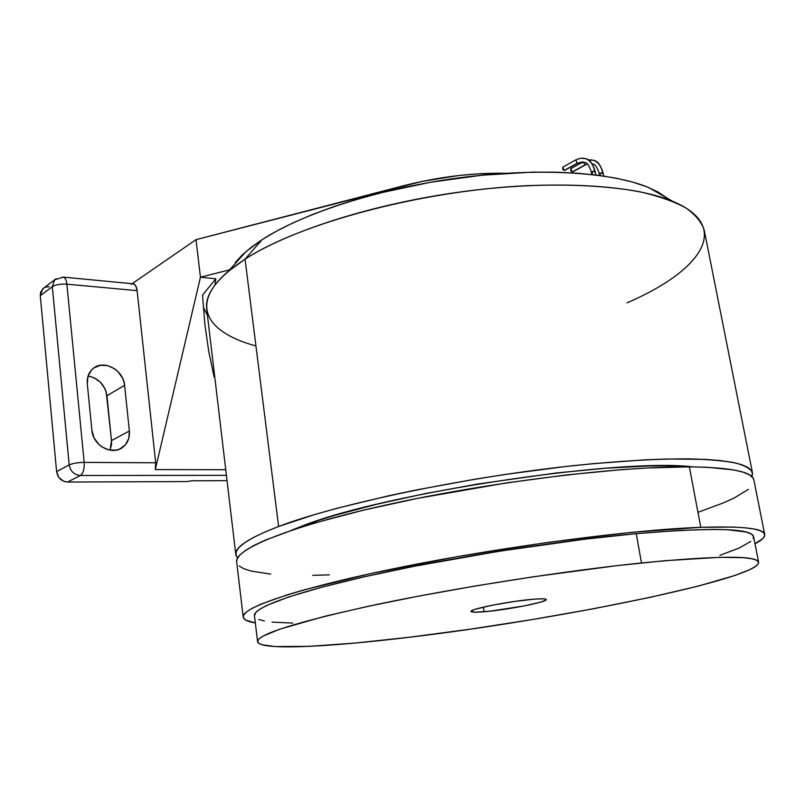 <?xml version="1.0" encoding="UTF-8"?>
<svg xmlns="http://www.w3.org/2000/svg" width="805" height="805" viewBox="0 0 805 805"><rect width="100%" height="100%" fill="white"/><g stroke="black" fill="none" stroke-linecap="round" stroke-linejoin="round"><path stroke-width="1.21" d="M577.115 163.254L577.789 163.123L577.115 163.254L575.806 159.873L577.115 163.254L584.702 162.429L577.115 163.254L564.114 170.479L577.115 163.254M562.826 167.128L564.114 170.479L562.695 169.161L562.826 167.128L575.817 159.873L580.717 158.203L585.698 158.686C589.652 159.33 592.812 163.596 595.177 171.495L594.633 171.143C593.305 164.703 590.367 160.567 585.798 158.726L582.931 158.132L585.798 158.726C590.367 160.567 593.305 164.703 594.633 171.143L595.177 171.485L594.623 172.129M585.074 164.854L585.738 164.723L585.074 164.854L583.434 162.087L585.074 164.854L587.187 163.958L572.073 172.029L585.074 164.854M588.224 159.903L593.657 160.326C597.612 160.96 600.772 165.206 603.136 173.065L602.603 172.723C601.275 166.313 598.336 162.197 593.768 160.366L590.89 159.772L593.768 160.366C598.336 162.197 601.275 166.313 602.603 172.723L603.136 173.065L602.583 173.709M243.211 617.053C243.663 619.709 247.699 621.681 255.336 622.959L245.616 620.021L243.382 617.727L243.694 614.98L246.692 611.78L252.478 608.137L261.142 604.082L287.184 594.845L304.481 589.753L371.819 573.331L456.495 556.788L547.642 542.429L632.71 532.236L700.803 527.325C742.542 526.037 763.844 528.412 764.7 534.46C765.092 537.126 761.852 540.246 754.989 543.818L762.909 538.475L764.69 535.546L763.935 532.98L760.494 530.797L754.275 529.056L745.199 527.808L733.244 527.074L700.803 527.325L689.352 466.84C731.081 467.423 752.584 471.8 753.872 479.961L752.997 477.939L749.395 474.819L743.045 472.133L733.858 469.949L706.971 467.252L689.352 466.84C620.806 466.236 494.24 481.481 393.112 503.447C291.732 525.403 234.144 549.07 236.67 561.88L243.211 617.053C241.067 607.634 299.631 587.6 402.208 566.982C504.554 546.364 632.197 529.71 700.803 527.325L689.352 466.84L646.405 468.017L621.52 469.647L566.458 474.96L507.009 482.819L417.554 498.365L363.075 510.269L316.365 522.536L296.643 528.583L265.378 540.095L254.018 545.418L245.545 550.399L239.92 554.967L237.062 559.113L236.67 561.91M235.805 554.585L237.535 558.086L236.006 555.541L236.187 551.727L239.025 547.47L244.629 542.771L253.082 537.68L264.412 532.236L278.6 526.49C336.782 504.192 464.103 477.325 573.522 465.642C619.297 460.903 659.335 458.659 690.408 458.89C709.426 459.464 724.631 460.873 736.042 463.096C745.229 465.723 750.693 468.943 752.434 472.756L751.87 476.63L752.524 474.286L751.548 470.663L747.936 467.423L741.556 464.626L732.369 462.312L720.324 460.551L705.462 459.383L667.597 459.001L644.906 459.836L593.295 463.64L565.029 466.578L505.651 474.376L475.433 479.126L416.316 489.953L388.322 495.85L337.476 508.156L315.288 514.375L278.6 526.49L245.052 259.15L278.6 526.49C248.926 537.951 234.657 547.32 235.805 554.585L206.714 309.19C204.681 294.107 217.461 277.423 245.052 259.15C288.975 230.814 374.426 203.424 463.167 191.57C551.928 179.726 632.961 184.697 672.537 201.26C734.019 226.829 699.787 271.647 626.954 302.871M752.434 472.756L704.274 230.391C701.719 222.321 695.601 214.844 685.9 207.962C674.097 201.522 658.711 196.118 639.734 191.751C608.902 186.056 569.759 183.882 525.474 185.744C419.767 190.946 299.168 223.71 245.052 259.15L262.038 239.719L245.052 259.15L227.885 271.688L246.199 251.412L262.038 239.719L251.22 247.336L242.305 254.913L235.322 262.38M668.029 198.664L648.86 187.635C611.991 172.089 538.646 167.309 458.961 177.885C379.286 188.481 302.439 213.385 262.038 239.719L276.558 231.126L293.362 222.703L312.31 214.563L333.169 206.835L355.709 199.63L379.638 193.069L430.273 182.292L482.165 175.188L532.256 172.149L555.732 172.179L577.728 173.236L597.984 175.259L616.278 178.217L632.418 182.021L646.274 186.599L657.776 191.862L668.029 198.664M290.897 530.485L302.821 525.796C384.79 493.083 619.87 457.804 692.592 466.86L666.067 465.793L647.894 466.004L605.501 468.238L556.798 472.907L477.768 484.006L425.614 493.525L377.444 504.091L335.876 515.049L318.196 520.483L290.897 530.485M591.947 171.606L592.5 174.594L591.947 171.606L594.633 171.143L591.393 172.25L591.947 171.606M599.936 173.186L600.379 175.581L599.936 173.186L602.603 172.723L599.383 173.82L599.936 173.186M572.556 171.998L570.665 170.72L570.966 168.597L572.073 172.029L572.727 171.898L585.557 164.824M758.632 562.303C757.948 579.348 555.571 620.001 410.298 637.137L470.563 629.118L532.658 619.498L593.496 608.751L649.897 597.401L698.398 586.05L735.086 575.424L750.884 569.165L755.704 566.398L758.27 563.913L758.431 561.769L756.076 559.988L751.085 558.62L743.397 557.694L719.791 557.312L664.588 560.723L616.459 565.714L533.192 576.803L475.02 586.03L418.852 596.082L368.006 606.336L325.19 616.187L279.878 629.118L263.336 635.98L259.15 638.798L257.59 641.203L258.526 643.175L261.846 644.714L275.018 646.556L308.687 646.375L355.136 643.064L410.298 637.137C327.846 647.19 259.069 650.651 257.58 641.665C257.519 634.179 297.458 621.742 377.394 604.344C456.022 587.821 563.762 570.956 641.494 562.957C718.05 555.571 757.092 555.349 758.632 562.303L753.571 536.623C751.749 528.251 712.636 527.265 636.242 533.665C558.7 540.759 451.454 557.513 373.299 574.78C294.942 592.088 253.112 607.664 254.461 615.674L255.96 612.293L260.075 609.033L266.878 605.38L288.743 596.948L321.416 587.298L363.951 576.873L414.515 566.217L499.321 551.214L584.702 539.209L636.242 533.665L641.494 562.957L636.242 533.665L680.144 530.374L714.458 529.398L727.65 529.75L745.863 531.964L750.914 533.765L753.349 535.969L753.269 538.545M534.238 599.151C541.956 598.568 545.961 598.699 546.253 599.544C547.752 601.969 506.536 610.009 484.067 611.76L483.352 607.131L484.067 611.76C475.805 612.434 471.478 612.333 471.076 611.448C468.943 609.154 511.799 600.751 534.238 599.151L542.922 598.799L545.297 599.021L546.243 599.494L545.73 600.188L540.598 602.14L524.568 605.863L489.953 611.186L475.161 612.202L471.197 611.639L472.907 610.14L475.896 609.093L492.026 605.269L514.113 601.506L534.238 599.151M564.607 170.449L577.608 163.224M191.65 480.786L187.022 481.561L191.65 480.786L227.04 480.655L191.65 480.786M91.881 430.192L87.292 383.683C86.819 377.374 88.721 372.353 93.008 368.61C103.513 359.111 123.648 369.978 124.604 385.333L129.374 431.007C129.917 438.021 127.643 443.505 122.561 447.429C111.915 455.932 92.806 445.386 91.881 430.192L94.084 437.87L98.864 444.42L101.994 446.946L109.108 450.005L116.433 450.096L119.824 449.009L125.409 444.803L128.76 438.484L129.374 431.007L111.493 440.587L129.374 431.007L124.604 385.333L106.934 395.718L124.604 385.333L123.859 381.56L122.441 377.887L117.812 371.437L114.773 368.891L107.81 365.651L100.545 365.269L94.074 367.815L91.458 370.089L87.987 376.237L87.292 383.683L91.881 430.192M110.033 450.186L111.493 440.587L106.934 395.718C104.932 384.82 98.643 378.249 88.057 376.026L93.923 377.696L100.253 382.083L104.821 388.402L106.21 392.005L111.493 440.587L111.523 444.34L110.033 450.186M204.873 324.304L202.518 295.173L215.81 278.782L214.945 285.05L215.81 278.782L202.518 295.173L204.873 324.304L208.757 351.584L204.873 324.304M214.09 376.861L208.757 351.584L214.09 376.861M203.283 307.168L207.438 315.308L203.283 307.168M66.875 284.165L137.102 290.645C136.588 286.761 135.371 284.487 133.439 283.833L135.713 285.835L137.102 290.645L155.687 462.795L137.102 290.645L66.875 284.165C66.392 280.14 65.235 277.795 63.384 277.131C65.235 277.795 66.392 280.14 66.875 284.165C60.556 283.813 55.706 284.658 52.315 286.691C55.706 284.658 60.556 283.813 66.875 284.165L84.173 462.392C77.733 462.513 72.742 463.358 69.2 464.908C72.742 463.358 77.733 462.513 84.173 462.392L66.875 284.165M62.71 277.061L63.384 277.131L62.71 277.061M56.189 278.661L54.68 279.778L52.315 286.691L54.68 279.778L56.189 278.661M40.29 295.697L52.315 286.691L69.2 464.908C70.438 471.328 74.151 474.849 80.339 475.483C83.217 473.33 84.495 468.963 84.173 462.392C84.495 468.963 83.217 473.33 80.339 475.483C74.151 474.849 70.438 471.328 69.2 464.908L56.612 471.639C57.809 477.969 61.492 481.44 67.63 482.044L80.339 475.483L67.63 482.044L187.022 481.561L67.63 482.044L63.716 481.269L58.846 477.435L56.612 471.639L40.29 295.697L56.612 471.639L69.2 464.908L52.315 286.691L40.29 295.697L42.655 288.864L43.923 287.888L40.693 291.984L40.29 295.697M226.406 475.363L80.339 475.483L226.406 475.363M49.226 286.721L45.533 287.133M505.51 173.276L477.184 173.91L458.85 175.52L421.88 181.447L196.007 239.659L132.131 283.702L196.007 239.659L403.989 185.623L404.251 187.334L403.989 185.623C438.614 176.848 472.454 172.733 505.51 173.276M229.536 269.856L200.445 277.202L196.007 239.659L200.445 277.202L155.295 469.577L155.687 462.795L84.173 462.392L155.687 462.795L155.295 469.577L200.445 277.202L215.81 278.782L200.445 277.202L229.536 269.856M132.201 283.853L131.245 284.306M225.742 469.718L155.295 469.577L225.742 469.718M255.95 345.969C207.449 332.928 188.682 305.085 227.885 271.688M239.196 566.016L243.905 568.753L250.838 571.007L270.661 574.096M312.712 575.323L329.356 574.881M698.317 512.201L723.715 502.773L733.888 498.154L748.378 489.349M750.803 541.433L739.252 547.994L719.922 555.339M292.849 623.08L272.02 622.114M264.382 621.007L258.797 619.478M577.789 163.123L582.337 161.946M585.738 164.723L587.288 164.039M672.537 201.26L648.86 187.635M595.177 171.495L595.821 174.987M603.136 173.065L603.69 176.054M582.87 161.996L570.785 168.698M254.461 615.674L257.58 641.645M592.581 164.009C595.006 164.009 597.27 167.279 599.383 173.82L599.685 175.49M584.611 162.399C587.026 162.389 589.29 165.669 591.393 172.25L591.816 174.524M122.561 447.429L118.657 449.482M42.655 288.864L54.68 279.778L63.384 277.131L133.439 283.833M753.872 479.961L764.7 534.46"/></g></svg>

